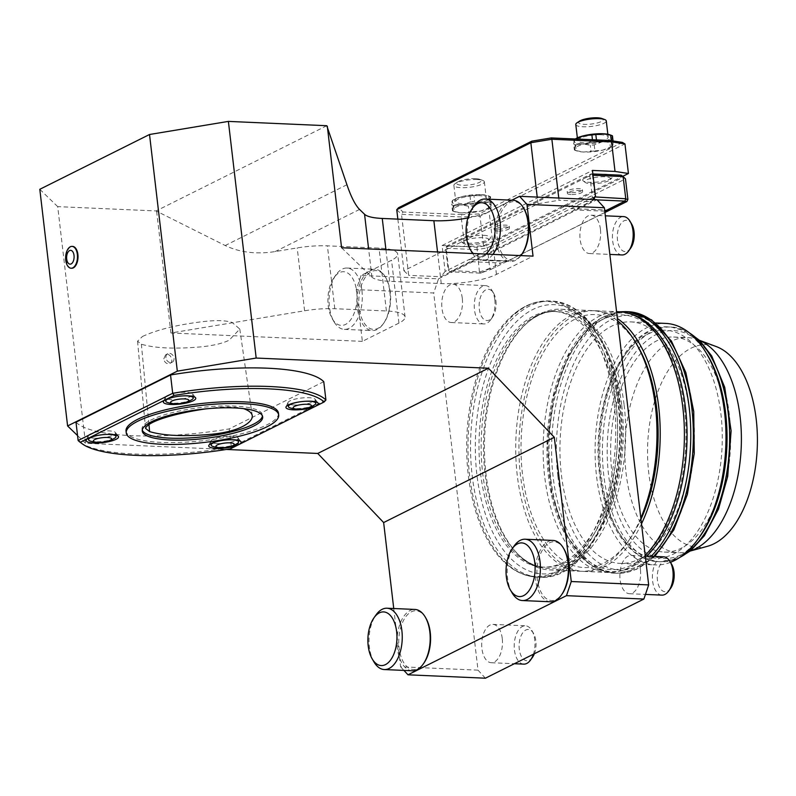 <?xml version="1.0" encoding="UTF-8"?>
<svg xmlns="http://www.w3.org/2000/svg" width="796" height="796" viewBox="0 0 796 796"><rect width="100%" height="100%" fill="white"/><g stroke="black" fill="none" stroke-linecap="round" stroke-linejoin="round"><path stroke-width="0.6" stroke-dasharray="3.98 2.98" d="M165.946 357.802A4.796 3.871 -116.5 0 1 167.837 353.693A4.796 3.871 -116.5 0 1 173.438 356.25A4.796 3.871 -116.5 0 1 172.115 362.27A4.796 3.871 -116.5 0 1 165.946 357.802M163.777 358.887L165.658 354.777C169.986 352.29 174.613 361.364 169.827 363.414L168.205 363.762C165.747 363.364 164.274 361.742 163.777 358.887M142.484 336.459C157.877 329.385 178.971 324.33 205.766 321.295C217.666 320.141 226.462 320.529 232.143 322.47L239.795 329.066L229.178 340.21C222.701 343.355 213.537 345.554 201.696 346.797C175.18 349.165 155.071 348.3 141.38 344.22L137.559 341.205L142.484 336.459M206.214 408.826C222.203 406.408 234.681 406.348 243.636 408.647M621.965 254.949A19.184 10.368 92.5 0 1 612.452 235.327A19.184 10.368 92.5 0 1 623.636 216.611M600.443 229.288A19.184 10.368 -87.5 0 0 591.13 215.189A19.184 10.368 -87.5 0 0 579.936 233.905A19.184 10.368 -87.5 0 0 589.448 253.526A19.184 10.368 -87.5 0 0 600.443 229.288M630.671 248.143A15.651 8.457 92.5 0 1 619.149 246.372A15.651 8.457 92.5 0 1 620.094 224.91A15.651 8.457 92.5 0 1 631.716 224.154M494.804 299.714A19.184 10.368 92.5 0 1 490.644 319.773A19.184 10.368 92.5 0 1 483.799 323.952A19.184 10.368 92.5 0 1 474.287 304.331A19.184 10.368 92.5 0 1 485.48 285.615A19.184 10.368 92.5 0 1 491.928 290.381A19.184 10.368 92.5 0 1 494.804 299.714M462.287 298.281A19.184 10.368 -87.5 0 0 452.964 284.192A19.184 10.368 -87.5 0 0 441.77 302.908A19.184 10.368 -87.5 0 0 451.282 322.529A19.184 10.368 -87.5 0 0 462.287 298.281M495.898 300.769A15.651 8.457 92.5 0 1 492.505 317.146A15.651 8.457 92.5 0 1 480.993 315.375A15.651 8.457 92.5 0 1 481.928 293.913A15.651 8.457 92.5 0 1 493.56 293.157A15.651 8.457 92.5 0 1 495.898 300.769M661.924 595.129A19.184 10.368 92.5 0 1 652.412 575.518A19.184 10.368 92.5 0 1 663.605 556.802M640.412 569.468A19.184 10.368 -87.5 0 0 631.089 555.379A19.184 10.368 -87.5 0 0 619.895 574.095A19.184 10.368 -87.5 0 0 629.407 593.707A19.184 10.368 -87.5 0 0 640.412 569.468M670.63 588.324A15.651 8.457 92.5 0 1 659.118 586.553A15.651 8.457 92.5 0 1 660.053 565.1A15.651 8.457 92.5 0 1 671.685 564.344M523.768 664.133A19.184 10.368 92.5 0 1 514.246 644.511A19.184 10.368 92.5 0 1 525.44 625.805A19.184 10.368 92.5 0 1 531.897 630.561A19.184 10.368 92.5 0 1 534.763 639.894A19.184 10.368 92.5 0 1 533.4 654.232M502.246 638.472A19.184 10.368 -87.5 0 0 492.923 624.382A19.184 10.368 -87.5 0 0 481.729 643.088A19.184 10.368 -87.5 0 0 491.251 662.71A19.184 10.368 -87.5 0 0 502.246 638.472M532.474 657.327A15.651 8.457 92.5 0 1 520.952 655.556A15.651 8.457 92.5 0 1 521.897 634.104A15.651 8.457 92.5 0 1 533.519 633.347A15.651 8.457 92.5 0 1 535.857 640.959A15.651 8.457 92.5 0 1 534.355 653.755M480.525 473.103A127.967 69.133 -87.5 0 0 542.683 567.1A127.967 69.133 -87.5 0 0 617.348 442.287A127.967 69.133 -87.5 0 0 553.877 311.425A127.967 69.133 -87.5 0 0 480.525 473.103M624.134 405.055A130.454 70.476 92.5 0 1 549.349 569.886A130.454 70.476 92.5 0 1 518.315 554.593A130.454 70.476 92.5 0 1 484.645 436.477A130.454 70.476 92.5 0 1 528.504 321.753A130.454 70.476 92.5 0 1 560.762 309.226A130.454 70.476 92.5 0 1 624.134 405.055M637.695 346.001A126.624 68.406 -87.5 0 0 556.593 333.793A126.624 68.406 -87.5 0 0 522.524 474.555A126.624 68.406 -87.5 0 0 629.198 539.977A126.624 68.406 -87.5 0 0 640.959 519.271M640.82 518.047A130.454 70.476 92.5 0 1 627.178 542.832A130.454 70.476 92.5 0 1 580.642 571.259A130.454 70.476 92.5 0 1 515.937 437.85A130.454 70.476 92.5 0 1 592.055 310.599A130.454 70.476 92.5 0 1 617.666 320.957M614.064 402.557A137.628 74.346 -87.5 0 0 514.763 313.355A137.628 74.346 -87.5 0 0 466.904 435.701A137.628 74.346 -87.5 0 0 503.888 561.757A137.628 74.346 -87.5 0 0 585.01 545.389A137.628 74.346 -87.5 0 0 614.064 402.557M520.883 255.596A30.696 16.587 92.5 0 1 510.445 261.585A30.696 16.587 92.5 0 1 495.221 230.193A30.696 16.587 92.5 0 1 513.131 200.254M524.047 208.89A29.412 15.89 -87.5 0 0 502.196 210.313A29.412 15.89 -87.5 0 0 500.435 250.621A29.412 15.89 -87.5 0 0 522.077 253.944M485.779 254.063A26.855 14.507 92.5 0 1 473.322 253.516M492.933 254.372A30.696 16.587 92.5 0 1 482.495 260.362A30.696 16.587 92.5 0 1 472.625 253.486M472.167 252.75A30.696 16.587 92.5 0 1 474.227 205.726M475.501 178.682A12.408 2.995 173.3 0 0 457.67 181.986A12.408 2.995 173.3 0 0 469.282 184.941A12.408 2.995 173.3 0 0 479.898 179.369A12.408 2.995 173.3 0 0 475.501 178.682M579.578 121.101A12.408 2.995 173.3 0 0 591.189 124.057A12.408 2.995 173.3 0 0 601.806 118.485M477.252 179.538A15.343 3.711 173.3 0 0 455.193 183.627A15.343 3.711 173.3 0 0 453.879 185.388A15.343 3.711 173.3 0 0 469.56 187.289A15.343 3.711 173.3 0 0 484.366 181.806A15.343 3.711 173.3 0 0 482.684 180.394A15.343 3.711 173.3 0 0 477.252 179.538M575.787 124.504A15.343 3.711 173.3 0 0 591.468 126.405A15.343 3.711 173.3 0 0 606.273 120.932M479.142 195.657A15.343 3.711 173.3 0 0 463.461 197.299A15.343 3.711 173.3 0 0 455.78 201.507A15.343 3.711 173.3 0 0 471.451 203.398A15.343 3.711 173.3 0 0 486.256 197.925A15.343 3.711 173.3 0 0 479.142 195.657M601.05 134.773A15.343 3.711 173.3 0 0 585.368 136.424A15.343 3.711 173.3 0 0 577.677 140.623A15.343 3.711 173.3 0 0 593.358 142.514A15.343 3.711 173.3 0 0 608.164 137.041A15.343 3.711 173.3 0 0 601.05 134.773M481.172 194.642A19.184 4.637 -6.7 0 1 487.968 195.707A19.184 4.637 -6.7 0 1 490.067 197.786A19.184 4.637 -6.7 0 1 479.908 202.861A19.184 4.637 -6.7 0 1 460.864 204.791A19.184 4.637 -6.7 0 1 451.969 201.637A19.184 4.637 -6.7 0 1 453.601 199.746A19.184 4.637 -6.7 0 1 462.128 196.562A19.184 4.637 -6.7 0 1 481.172 194.642L488.694 196.025A21.104 5.104 -6.7 0 1 489.789 196.373A21.104 5.104 -6.7 0 1 490.525 196.682L489.858 201.03A21.104 5.104 -6.7 0 1 487.759 202.075L479.908 202.861L472.307 205.776A21.104 5.104 -6.7 0 1 468.376 206.174L460.864 204.791L453.591 205.527A21.104 5.104 -6.7 0 1 451.76 204.88L452.436 200.532A21.104 5.104 -6.7 0 1 454.526 199.488L462.128 196.562L469.978 195.776A21.104 5.104 -6.7 0 1 473.909 195.378L481.172 194.642M609.875 134.822A19.184 4.637 -6.7 0 1 611.975 136.902A19.184 4.637 -6.7 0 1 601.816 141.977A19.184 4.637 -6.7 0 1 582.762 143.907A19.184 4.637 -6.7 0 1 573.876 140.753A19.184 4.637 -6.7 0 1 575.508 138.862M604.771 211.169L573.926 209.925L594.264 199.766L597.149 199.895M609.258 210.214L571.14 208.542L573.926 209.925M571.14 208.542L592.433 197.846L593.448 198.92M609.378 210.184L571.1 208.502L469.511 259.237L507.788 260.919L500.992 262.998L470.346 261.655L469.55 259.277L507.669 260.949M470.346 261.655L450.009 271.814L480.466 273.147L491.092 269.346L489.739 268.371L487.331 247.884L485.918 245.755L476.943 247.248L446.964 245.934L445.571 247.705L448.178 269.894L469.55 259.277M480.814 273.078L500.992 262.998M453.601 199.746L452.357 200.562L453.133 206.532A21.104 5.104 -6.7 0 1 455.232 205.487L454.526 199.488M612.432 135.798L611.766 140.146A21.104 5.104 -6.7 0 1 609.666 141.191L601.816 141.977L594.214 144.902A21.104 5.104 -6.7 0 1 590.284 145.29L582.762 143.907L575.498 144.643A21.104 5.104 -6.7 0 1 573.667 143.996L574.334 139.648A21.104 5.104 -6.7 0 1 575.578 138.992M575.329 138.982L574.264 139.678L575.04 145.648A21.104 5.104 -6.7 0 1 577.14 144.603L576.483 139.031M489.739 268.371L479.769 271.983L448.775 270.471L450.009 271.814L448.178 269.894L448.775 270.471L446.168 248.282L476.814 249.626L487.331 247.884L625.487 178.881L623.238 177.17L485.918 245.755M479.769 271.983L480.466 273.147M491.092 269.346L604.93 212.502M604.92 212.413L507.788 260.919M594.562 197.498L592.433 197.846L589.826 175.667L445.571 247.705L446.168 248.282L446.964 245.934L591.219 173.886L589.826 175.667L592.453 175.229L595.01 196.93M489.858 201.03L490.555 207.03A21.104 5.104 -6.7 0 1 488.465 208.074L487.759 202.075M472.307 205.776L473.013 211.776A21.104 5.104 -6.7 0 1 469.083 212.174L468.376 206.174M473.013 211.776L480.864 211L488.465 208.074M453.591 205.527L454.297 211.527A21.104 5.104 -6.7 0 1 453.203 211.189A21.104 5.104 -6.7 0 1 452.466 210.88L451.76 204.88M454.297 211.527L461.819 212.92L469.083 212.174M453.133 206.532L452.466 210.88M469.978 195.776L470.685 201.776A21.104 5.104 -6.7 0 1 474.615 201.378L473.909 195.378M470.685 201.776L463.083 204.701L455.232 205.487M488.694 196.025L489.401 202.035L482.137 202.771L474.615 201.378M489.401 202.035A21.104 5.104 -6.7 0 1 491.231 202.681L490.525 196.682M489.391 207.816A19.184 4.637 -6.7 0 1 480.864 211A19.184 4.637 -6.7 0 1 461.819 212.92A19.184 4.637 -6.7 0 1 455.023 211.855A19.184 4.637 -6.7 0 1 452.924 209.776A19.184 4.637 -6.7 0 1 463.083 204.701A19.184 4.637 -6.7 0 1 482.137 202.771A19.184 4.637 -6.7 0 1 491.023 205.925A19.184 4.637 -6.7 0 1 489.391 207.816L491.023 205.925L491.231 202.681M611.766 140.146L612.462 146.146A21.104 5.104 -6.7 0 1 610.373 147.19L609.666 141.191M594.214 144.902L594.92 150.902A21.104 5.104 -6.7 0 1 590.99 151.29L590.284 145.29M594.92 150.902L602.771 150.116L610.373 147.19M575.498 144.643L576.205 150.643A21.104 5.104 -6.7 0 1 575.11 150.305A21.104 5.104 -6.7 0 1 574.374 149.996L573.667 143.996M576.205 150.643L583.717 152.036L590.99 151.29M575.04 145.648L574.374 149.996M592.453 139.728L592.592 140.902A21.104 5.104 -6.7 0 1 596.522 140.504L596.453 139.907M592.592 140.902L584.99 143.817L577.14 144.603M611.248 140.673L604.035 141.887L596.522 140.504M611.308 141.151A21.104 5.104 -6.7 0 1 613.139 141.797L613.039 140.952M611.298 146.932A19.184 4.637 -6.7 0 1 602.771 150.116A19.184 4.637 -6.7 0 1 583.717 152.036A19.184 4.637 -6.7 0 1 576.931 150.971A19.184 4.637 -6.7 0 1 574.831 148.892A19.184 4.637 -6.7 0 1 584.99 143.817A19.184 4.637 -6.7 0 1 604.035 141.887A19.184 4.637 -6.7 0 1 612.93 145.041A19.184 4.637 -6.7 0 1 611.298 146.932L612.93 145.041L613.139 141.797M397.851 219.129L403.91 270.72L538.006 203.746L537.22 197.09M593 175.249L591.219 173.886L592.851 173.956M479.421 271.814L476.943 247.248M396.746 209.706L401.522 214.333L461.192 216.94L480.048 216.283L624.95 143.917M403.91 270.72L408.686 275.336L401.522 214.333L402.985 212.005L398.557 207.716M622.343 142.385L478.993 213.975L480.048 216.283L483.52 245.864L464.665 246.521L442.088 245.536L445.133 271.416L448.178 269.894M592.433 197.846L595.478 196.323M592.97 199.527L591.289 201.667L440.944 276.749L408.686 275.336M445.133 271.416L440.944 276.749M558.772 198.035L559.041 200.254L591.289 201.667M538.006 203.746L559.041 200.254M478.993 213.975L461.78 214.572L461.192 216.94L464.665 246.521M461.78 214.572L402.985 212.005M621.198 175.2L623.238 177.17M442.088 245.536L592.443 170.444M483.52 245.864L622.761 176.324M483.59 235.317A14.965 3.622 -6.7 0 1 490.167 238.482A14.965 3.622 -6.7 0 1 467.74 243.238A14.965 3.622 -6.7 0 1 461.381 241.865A14.965 3.622 -6.7 0 1 466.735 237.357A14.965 3.622 -6.7 0 1 483.59 235.317M482.794 237.676A13.044 3.154 173.3 0 0 468.098 239.447A13.044 3.154 173.3 0 0 463.431 243.377A13.044 3.154 173.3 0 0 476.247 244.263A13.044 3.154 173.3 0 0 488.525 240.432A13.044 3.154 173.3 0 0 482.794 237.676M607.676 174.603A14.965 3.622 -6.7 0 1 612.074 177.598A14.965 3.622 -6.7 0 1 589.647 182.354A14.965 3.622 -6.7 0 1 583.289 180.981A14.965 3.622 -6.7 0 1 587.577 176.802A14.965 3.622 -6.7 0 1 603.05 174.404M604.701 176.792A13.044 3.154 173.3 0 0 590.005 178.563A13.044 3.154 173.3 0 0 585.329 182.503A13.044 3.154 173.3 0 0 598.154 183.379A13.044 3.154 173.3 0 0 610.433 179.548A13.044 3.154 173.3 0 0 604.701 176.792M497.6 229.198A7.671 1.861 -6.7 0 1 494.037 228.064A7.671 1.861 -6.7 0 1 501.44 225.328A7.671 1.861 -6.7 0 1 509.281 226.273A7.671 1.861 -6.7 0 1 505.44 228.372A7.671 1.861 -6.7 0 1 497.6 229.198M497.818 231.049A7.671 1.861 -6.7 0 1 494.256 229.915A7.671 1.861 -6.7 0 1 501.659 227.178A7.671 1.861 -6.7 0 1 509.5 228.124A7.671 1.861 -6.7 0 1 505.659 230.223A7.671 1.861 -6.7 0 1 497.818 231.049M570.742 192.672A7.671 1.861 -6.7 0 1 567.18 191.537A7.671 1.861 -6.7 0 1 574.583 188.801A7.671 1.861 -6.7 0 1 582.423 189.746A7.671 1.861 -6.7 0 1 578.583 191.846A7.671 1.861 -6.7 0 1 570.742 192.672M570.961 194.523A7.671 1.861 -6.7 0 1 567.399 193.388A7.671 1.861 -6.7 0 1 574.802 190.652A7.671 1.861 -6.7 0 1 582.642 191.597A7.671 1.861 -6.7 0 1 578.801 193.697A7.671 1.861 -6.7 0 1 570.961 194.523M323.763 381.682L229.208 428.905A127.579 30.855 -6.7 0 1 75.988 422.198M229.208 428.905L231.357 447.233A127.579 30.855 -6.7 0 1 80.217 442.317M325.922 400.01L231.357 447.233L230.382 448.805M278.461 413.164A76.734 18.557 -6.7 0 1 204.413 440.546A76.734 18.557 -6.7 0 1 126.027 431.064M167.459 395.483A13.811 3.343 -6.7 0 1 186.383 392.338A13.811 3.343 -6.7 0 1 192.592 393.92A13.811 3.343 -6.7 0 1 192.791 394.378A13.811 3.343 -6.7 0 1 179.458 399.303A13.811 3.343 -6.7 0 1 165.349 397.602A13.811 3.343 -6.7 0 1 165.439 397.105A13.811 3.343 -6.7 0 1 167.459 395.483M94.545 438.198A13.811 3.343 -6.7 0 1 88.147 436.158A13.811 3.343 -6.7 0 1 88.237 435.661A13.811 3.343 -6.7 0 1 101.47 431.233A13.811 3.343 -6.7 0 1 115.38 432.477A13.811 3.343 -6.7 0 1 115.579 432.934A13.811 3.343 -6.7 0 1 108.664 436.715A13.811 3.343 -6.7 0 1 94.545 438.198M217.129 443.561A13.811 3.343 -6.7 0 1 210.721 441.521A13.811 3.343 -6.7 0 1 210.811 441.034A13.811 3.343 -6.7 0 1 224.054 436.596A13.811 3.343 -6.7 0 1 237.964 437.84A13.811 3.343 -6.7 0 1 238.163 438.298A13.811 3.343 -6.7 0 1 231.248 442.079A13.811 3.343 -6.7 0 1 217.129 443.561M294.331 405.005A13.811 3.343 -6.7 0 1 287.933 402.965A13.811 3.343 -6.7 0 1 288.023 402.468A13.811 3.343 -6.7 0 1 301.256 398.04A13.811 3.343 -6.7 0 1 315.166 399.284A13.811 3.343 -6.7 0 1 315.365 399.741A13.811 3.343 -6.7 0 1 308.45 403.522A13.811 3.343 -6.7 0 1 294.331 405.005M191.607 399.791A13.811 3.343 -6.7 0 1 179.876 402.866A13.811 3.343 -6.7 0 1 167.757 402.587M177.349 396.468A13.811 3.343 -6.7 0 1 180.851 396.05M114.395 438.347A13.811 3.343 -6.7 0 1 94.963 441.76A13.811 3.343 -6.7 0 1 90.555 441.153M100.147 435.024A13.811 3.343 -6.7 0 1 103.649 434.606M236.979 443.71A13.811 3.343 -6.7 0 1 217.547 447.123A13.811 3.343 -6.7 0 1 213.129 446.516M222.721 440.387A13.811 3.343 -6.7 0 1 226.223 439.979M314.181 405.154A13.811 3.343 -6.7 0 1 294.759 408.567A13.811 3.343 -6.7 0 1 290.341 407.96M299.933 401.831A13.811 3.343 -6.7 0 1 303.435 401.413M550.404 601.776A30.696 16.587 92.5 0 1 535.181 570.384A30.696 16.587 92.5 0 1 553.091 540.444M564.006 549.071A29.412 15.89 -87.5 0 0 542.166 550.494A29.412 15.89 -87.5 0 0 540.394 590.801A29.412 15.89 -87.5 0 0 562.036 594.124M512.136 592.93A30.696 16.587 92.5 0 1 514.196 545.907M412.248 670.779A30.696 16.587 92.5 0 1 397.025 639.387A30.696 16.587 92.5 0 1 414.935 609.438M425.85 618.074A29.412 15.89 -87.5 0 0 404 619.497A29.412 15.89 -87.5 0 0 402.239 659.804A29.412 15.89 -87.5 0 0 423.87 663.128M373.971 661.934A30.696 16.587 92.5 0 1 376.03 614.91M389.881 291.804A30.696 16.587 92.5 0 1 383.234 323.902A30.696 16.587 92.5 0 1 372.289 330.589A30.696 16.587 92.5 0 1 357.056 299.197A30.696 16.587 92.5 0 1 374.966 269.257A30.696 16.587 92.5 0 1 385.294 276.879A30.696 16.587 92.5 0 1 389.881 291.804M359.135 307.744A29.412 15.89 92.5 0 1 367.046 275.058A29.412 15.89 92.5 0 1 385.881 277.894A29.412 15.89 92.5 0 1 390.279 292.192A29.412 15.89 92.5 0 1 383.911 322.947A29.412 15.89 92.5 0 1 359.135 307.744M356.668 291.455A26.855 14.507 92.5 0 1 349.444 321.315A26.855 14.507 92.5 0 1 332.24 318.728A26.855 14.507 92.5 0 1 334.041 277.575A26.855 14.507 92.5 0 1 356.668 291.455M361.931 290.58A30.696 16.587 92.5 0 1 344.33 329.365A30.696 16.587 92.5 0 1 334.012 321.743A30.696 16.587 92.5 0 1 336.071 274.72A30.696 16.587 92.5 0 1 347.016 268.033A30.696 16.587 92.5 0 1 361.931 290.58M362.359 341.365L170.921 332.987L304.589 310.778A40.288 9.741 -6.7 0 1 334.788 308.709L386.398 310.967A40.288 9.741 -6.7 0 1 405.074 316.917A40.288 9.741 -6.7 0 1 398.935 323.106L362.359 341.365L356.28 289.605L433.701 292.988L438.496 278.849L361.076 275.466L391.552 260.242A40.288 9.741 173.3 0 0 397.692 254.063A40.288 9.741 173.3 0 0 379.015 248.103L327.405 245.845A40.288 9.741 173.3 0 0 297.207 247.914L275.167 251.576C256.402 254.481 239.735 252.461 225.188 245.526L156.096 210.94L57.71 206.632L85.51 443.282L226.382 449.451M485.401 678.202L478.008 670.152L433.701 292.988M478.008 670.152L400.587 666.759L393.741 608.512M170.921 332.987L156.643 211.517M361.076 275.466L356.28 289.605M438.496 278.849L596.97 199.706M400.587 666.759L403.94 670.411M71.351 268.232A10.935 5.91 92.5 0 1 66.307 260.222A10.935 5.91 92.5 0 1 72.307 246.402M77.56 435.591L85.51 443.282M57.71 206.632L39.8 189.299M326.768 125.708L156.096 210.94M467.879 217.955A40.288 9.741 173.3 0 0 489.072 211.537L511.778 200.194M341.584 247.755L371.941 277.137A40.288 9.741 173.3 0 0 389.642 281.306L441.253 283.565A40.288 9.741 173.3 0 0 496.455 274.401L533.031 256.133M646.73 556.066A129.43 69.919 92.5 0 1 623.437 570.175A129.43 69.919 92.5 0 1 547.141 439.213A129.43 69.919 92.5 0 1 634.581 315.415M645.208 555.369A130.454 70.476 92.5 0 1 620.263 571.05A130.454 70.476 92.5 0 1 608.064 572.463A130.454 70.476 92.5 0 1 543.36 439.044A130.454 70.476 92.5 0 1 619.467 311.793L592.025 324.39L569.15 353.882L553.628 395.91L547.479 444.566L551.548 492.903L565.309 534.046L587.05 562.235L600.154 570.085L614.174 573.19A130.922 70.725 92.5 0 1 550.573 477.023A130.922 70.725 92.5 0 1 625.616 311.604M684.49 408.557A127.459 68.864 -87.5 0 0 570.752 352.747A127.459 68.864 -87.5 0 0 595.746 565.508A127.459 68.864 -87.5 0 0 684.49 408.557M641.496 523.838A130.454 70.476 92.5 0 1 583.866 571.399A130.454 70.476 92.5 0 1 519.161 437.989A130.454 70.476 92.5 0 1 595.279 310.738A130.454 70.476 92.5 0 1 617.378 318.49M689.376 410.676A120.863 65.292 -87.5 0 0 630.661 321.892A120.863 65.292 -87.5 0 0 560.145 439.78A120.863 65.292 -87.5 0 0 620.094 563.389A120.863 65.292 -87.5 0 0 689.376 410.676M600.154 474.336A114.037 61.61 -87.5 0 0 701.913 524.265A114.037 61.61 -87.5 0 0 679.555 333.922A114.037 61.61 -87.5 0 0 600.154 474.336M670.491 562.314A120.863 65.292 92.5 0 1 655.257 564.921A120.863 65.292 92.5 0 1 595.308 441.322A120.863 65.292 92.5 0 1 665.824 323.425M725.922 416.079A107.629 58.148 -87.5 0 0 673.635 337.016A107.629 58.148 -87.5 0 0 610.84 441.999A107.629 58.148 -87.5 0 0 664.222 552.066A107.629 58.148 -87.5 0 0 725.922 416.079M707.525 546.275A101.46 54.815 92.5 0 1 647.715 443.611A101.46 54.815 92.5 0 1 716.271 346.578M690.371 550.941A107.629 58.148 92.5 0 1 688.48 551.519A107.629 58.148 92.5 0 1 678.411 552.693A107.629 58.148 92.5 0 1 625.029 442.626A107.629 58.148 92.5 0 1 687.824 337.643A107.629 58.148 92.5 0 1 697.754 339.683A107.629 58.148 92.5 0 1 699.585 340.419M142.265 430.099A60.625 14.656 -6.7 0 1 142.036 429.183A60.625 14.656 -6.7 0 1 172.394 412.597A60.625 14.656 -6.7 0 1 234.352 406.079A60.625 14.656 -6.7 0 1 262.451 415.044A60.625 14.656 -6.7 0 1 262.441 415.98M148.932 424.268L141.38 344.22M618.193 405.512A127.967 69.133 92.5 0 1 544.842 567.2A127.967 69.133 92.5 0 1 482.675 473.202A127.967 69.133 92.5 0 1 556.036 311.515A127.967 69.133 92.5 0 1 618.193 405.512M621.746 405.353A129.071 69.73 92.5 0 1 593.846 540.235A129.071 69.73 92.5 0 1 517.042 553.3A129.071 69.73 92.5 0 1 483.729 436.437A129.071 69.73 92.5 0 1 527.121 322.927A129.071 69.73 92.5 0 1 621.746 405.353M619.636 403.622A134.753 72.804 92.5 0 1 525.818 569.548A134.753 72.804 92.5 0 1 499.39 344.618A134.753 72.804 92.5 0 1 619.636 403.622M618.562 402.587A138.206 74.665 -87.5 0 0 551.429 301.057A138.206 74.665 -87.5 0 0 470.784 435.87A138.206 74.665 -87.5 0 0 539.34 577.209A138.206 74.665 -87.5 0 0 618.562 402.587M615.985 402.478A138.206 74.665 92.5 0 1 536.753 577.1A138.206 74.665 92.5 0 1 468.207 435.76A138.206 74.665 92.5 0 1 548.842 300.948A138.206 74.665 92.5 0 1 615.985 402.478M398.935 323.106L391.552 260.242M346.927 184.732L225.188 245.526M304.589 310.778L297.207 247.914M359.553 209.438L275.167 251.576M386.398 310.967L379.015 248.103M496.455 274.401L489.072 211.537M371.941 277.137L368.628 248.939M334.788 308.709L327.405 245.845M389.642 281.306L385.931 249.695M441.253 283.565L437.541 251.954M628.203 311.714A130.922 70.725 -87.5 0 0 553.15 477.132A130.922 70.725 -87.5 0 0 616.751 573.299A130.922 70.725 -87.5 0 0 653.805 556.374M651.227 556.255A130.922 70.725 92.5 0 1 614.174 573.19L616.751 573.299L636.452 569.379L654.819 556.414M557.887 476.346A127.459 68.864 92.5 0 1 646.631 319.405A127.459 68.864 92.5 0 1 671.625 532.166A127.459 68.864 92.5 0 1 557.887 476.346M608.542 474.705A114.037 61.61 92.5 0 1 687.943 334.29A114.037 61.61 92.5 0 1 710.301 524.634A114.037 61.61 92.5 0 1 608.542 474.705M689.565 333.036A117.49 63.471 -87.5 0 0 671.157 327.037A117.49 63.471 -87.5 0 0 603.816 475.491A117.49 63.471 -87.5 0 0 660.889 561.797A117.49 63.471 -87.5 0 0 679.744 557.429M698.311 538.663A117.49 63.471 92.5 0 1 658.302 561.678A117.49 63.471 92.5 0 1 601.229 475.371A117.49 63.471 92.5 0 1 668.58 326.927A117.49 63.471 92.5 0 1 706.42 353.344M167.837 353.693L165.658 354.777M172.115 362.27L169.827 363.414M239.795 329.066L252.252 415.681M137.559 341.205L145.509 428.357M589.448 253.526L609.855 254.421M591.13 215.189L605.318 215.816M451.282 322.529L483.799 323.952M452.964 284.192L485.48 285.615M493.56 293.157L491.928 290.381M492.505 317.146L490.644 319.773M629.407 593.707L645.457 594.413M631.089 555.379L645.277 555.996M491.251 662.71L514.385 663.725M492.923 624.382L525.44 625.805M533.519 633.347L531.897 630.561M542.683 567.1L544.842 567.2C535.25 566.842 525.977 562.205 517.042 553.3L518.315 554.593M553.877 311.425L556.036 311.515C546.444 311.037 536.812 314.838 527.121 322.927L528.504 321.753M629.198 539.977L627.178 542.832M549.349 569.886L580.642 571.259M560.762 309.226L592.055 310.599M514.763 313.355C525.579 304.669 536.942 300.54 548.842 300.948L551.429 301.057C585.498 301.943 613.895 345.962 620.164 403.094C631.646 487.381 589.826 581.966 539.34 577.209L536.753 577.1C524.862 576.463 513.908 571.349 503.888 561.757M482.495 260.362L510.445 261.585M457.67 181.986L455.193 183.627M479.898 179.369L482.684 180.394M453.879 185.388L455.78 201.507M484.366 181.806L486.256 197.925M577.359 137.857L577.677 140.623M607.846 134.275L608.164 137.041M487.968 195.707L489.789 196.373M455.023 211.855L453.203 211.189M576.931 150.971L575.11 150.305M488.525 240.432L490.167 238.482M463.431 243.377L461.381 241.865M610.433 179.548L612.074 177.598M585.329 182.503L583.289 180.981M509.5 228.124L509.281 226.273M494.256 229.915L494.037 228.064M582.642 191.597L582.423 189.746M567.399 193.388L567.18 191.537M165.439 397.105L163.469 401.473M192.592 393.92L195.518 397.702M88.237 435.661L86.257 440.029M115.38 432.477L118.315 436.268M210.811 441.034L208.841 445.392M237.964 437.84L240.889 441.631M288.023 402.468L286.043 406.836M315.166 399.284L318.101 403.075M193.03 396.458L192.791 394.378M165.598 399.682L165.349 397.602M115.828 435.014L115.579 432.934M88.386 438.238L88.147 436.158M238.402 440.387L238.163 438.298M210.97 443.611L210.721 441.521M315.614 401.821L315.365 399.741M288.172 405.045L287.933 402.965M385.881 277.894L385.294 276.879M383.911 322.947L383.234 323.902M332.24 318.728L334.012 321.743M334.041 277.575L336.071 274.72M344.33 329.365L372.289 330.589M347.016 268.033L374.966 269.257M405.074 316.917L397.692 254.063M623.437 570.175L620.263 571.05M583.866 571.399L608.064 572.463M595.279 310.738L616.572 311.674M620.094 563.389L655.257 564.921M630.661 321.892L655.715 322.987M687.933 331.773L671.157 327.037L668.58 326.927C625.288 322.977 589.926 403.343 599.627 474.864C604.97 523.37 629.069 560.872 658.302 561.678L660.889 561.797L678.013 558.543M699.485 340.33L697.754 339.683M690.261 551.031L688.48 551.519M664.222 552.066L678.411 552.693M673.635 337.016L687.824 337.643M142.036 429.183L142.255 431.034M262.451 415.044L262.67 416.885"/><path stroke-width="1.19" d="M243.636 408.647C248.979 410.577 251.854 412.925 252.252 415.681C253.208 421.402 241.745 431.223 211.776 434.258C184.423 436.705 163.707 435.82 149.618 431.601L145.509 428.357C148.235 420.646 179.04 412.656 206.214 408.826M605.318 215.816L623.636 216.611A19.184 10.368 92.5 0 1 630.094 221.378A19.184 10.368 92.5 0 1 632.959 230.711A19.184 10.368 92.5 0 1 628.81 250.77A19.184 10.368 92.5 0 1 621.965 254.949L609.855 254.421M630.094 221.378L631.716 224.154A15.651 8.457 92.5 0 1 634.064 231.775A15.651 8.457 92.5 0 1 630.671 248.143L628.81 250.77M645.277 555.996L663.605 556.802A19.184 10.368 92.5 0 1 670.053 561.568A19.184 10.368 92.5 0 1 672.918 570.891A19.184 10.368 92.5 0 1 668.769 590.95A19.184 10.368 92.5 0 1 661.924 595.129L645.457 594.413M670.053 561.568L671.685 564.344A15.651 8.457 92.5 0 1 674.023 571.956A15.651 8.457 92.5 0 1 670.63 588.324L668.769 590.95M533.4 654.232A19.184 10.368 92.5 0 1 530.604 659.954A19.184 10.368 92.5 0 1 523.768 664.133L514.385 663.725M534.355 653.755A15.651 8.457 92.5 0 1 532.474 657.327L530.604 659.954M640.959 519.271A126.624 68.406 -87.5 0 0 656.62 407.582A126.624 68.406 -87.5 0 0 637.695 346.001L635.924 342.976A130.454 70.476 92.5 0 1 655.426 406.428A130.454 70.476 92.5 0 1 640.82 518.047M617.666 320.957A130.454 70.476 92.5 0 1 635.924 342.976M473.322 253.516A26.855 14.507 92.5 0 1 470.406 249.725A26.855 14.507 92.5 0 1 472.207 208.582L474.227 205.726A30.696 16.587 92.5 0 1 485.182 199.03L513.131 200.254A30.696 16.587 92.5 0 1 523.45 207.875A30.696 16.587 92.5 0 1 528.047 222.8A30.696 16.587 92.5 0 1 521.39 254.899A30.696 16.587 92.5 0 1 520.883 255.596M521.39 254.899L522.077 253.944A29.412 15.89 -87.5 0 0 528.445 223.188A29.412 15.89 -87.5 0 0 524.047 208.89L523.45 207.875M472.207 208.582A26.855 14.507 92.5 0 1 494.833 222.452A26.855 14.507 92.5 0 1 485.779 254.063M485.182 199.03A30.696 16.587 92.5 0 1 500.087 221.587A30.696 16.587 92.5 0 1 492.933 254.372M472.625 253.486A30.696 16.587 92.5 0 1 472.167 252.75L470.406 249.725M607.846 134.275L606.273 120.932A15.343 3.711 173.3 0 0 604.592 119.509L601.806 118.485A12.408 2.995 173.3 0 0 597.408 117.798A12.408 2.995 173.3 0 0 579.578 121.101L577.09 122.743A15.343 3.711 173.3 0 0 575.787 124.504L577.359 137.857M604.592 119.509A15.343 3.711 173.3 0 0 599.159 118.664A15.343 3.711 173.3 0 0 577.09 122.743M575.329 138.982L575.508 138.862A19.184 4.637 -6.7 0 1 584.035 135.678A19.184 4.637 -6.7 0 1 603.079 133.758A19.184 4.637 -6.7 0 1 609.875 134.822L611.696 135.489A21.104 5.104 -6.7 0 1 612.432 135.798L613.039 140.952M624.751 201.189L625.805 199.05L627.895 199.368L626.91 201.517L624.751 201.189L604.771 211.169M624.721 201.099L597.149 199.895M604.92 212.413L609.378 210.184L604.781 211.219M575.578 138.992A21.104 5.104 -6.7 0 1 576.433 138.603L584.035 135.678L591.886 134.902A21.104 5.104 -6.7 0 1 595.816 134.504L603.079 133.758L610.602 135.151A21.104 5.104 -6.7 0 1 611.696 135.489M625.805 199.05L623.099 176.573L593 175.249M595.01 196.93L625.706 198.751M594.562 197.498L594.323 199.587M604.93 212.502L626.91 201.517M593.448 198.92L594.085 199.577M591.886 134.902L592.453 139.728M596.453 139.907L595.816 134.504M610.602 135.151L611.248 140.673M537.22 197.09L530.842 142.733L396.746 209.706L397.851 219.129M627.895 199.368L625.487 178.881L623.099 176.573L621.198 175.2L592.851 173.956M622.761 176.324L628.432 173.498L615.019 171.429L592.443 170.444L595.478 196.323L592.97 199.527M615.019 171.429L611.547 141.847L610.104 140.504L622.343 142.385L624.95 143.917L611.547 141.847L551.867 139.24L558.772 198.035M551.3 137.927L551.867 139.24L530.842 142.733L531.818 141.161L551.3 137.927L610.104 140.504M396.746 209.706L398.557 207.716L531.818 141.161M628.432 173.498L624.95 143.917M603.05 174.404A14.965 3.622 -6.7 0 1 605.497 174.433A14.965 3.622 -6.7 0 1 607.676 174.603M82.267 443.83L80.217 442.317A127.579 30.855 -6.7 0 1 78.137 440.526L80.386 442.238A125.659 30.387 173.3 0 0 82.267 443.83A125.659 30.387 173.3 0 0 230.382 448.805L324.111 401.99A125.659 30.387 173.3 0 0 174.115 395.423L172.692 393.294L170.543 374.976L75.988 422.198L78.137 440.526L172.692 393.294A127.579 30.855 -6.7 0 1 325.922 400.01L323.763 381.682A127.579 30.855 -6.7 0 0 170.543 374.976M174.115 395.423L80.386 442.238M324.111 401.99L325.922 400.01M315.853 406.119A16.308 3.94 -6.7 0 1 293.505 409.831A16.308 3.94 -6.7 0 1 286.043 406.836A16.308 3.94 -6.7 0 1 301.684 401.602A16.308 3.94 -6.7 0 1 318.101 403.075A16.308 3.94 -6.7 0 1 315.853 406.119M238.641 444.675A16.308 3.94 -6.7 0 1 216.293 448.387A16.308 3.94 -6.7 0 1 208.841 445.392A16.308 3.94 -6.7 0 1 224.472 440.158A16.308 3.94 -6.7 0 1 240.889 441.631A16.308 3.94 -6.7 0 1 238.641 444.675M88.645 438.108A16.308 3.94 -6.7 0 1 105.49 434.467A16.308 3.94 -6.7 0 1 118.315 436.268A16.308 3.94 -6.7 0 1 111.38 441.014A16.308 3.94 -6.7 0 1 93.719 443.024A16.308 3.94 -6.7 0 1 86.257 440.029A16.308 3.94 -6.7 0 1 88.645 438.108M165.847 399.552A16.308 3.94 -6.7 0 1 182.692 395.91A16.308 3.94 -6.7 0 1 195.518 397.702A16.308 3.94 -6.7 0 1 180.025 404.07A16.308 3.94 -6.7 0 1 163.469 401.473A16.308 3.94 -6.7 0 1 165.847 399.552M126.246 432.915L126.027 431.064A76.734 18.557 -6.7 0 1 164.454 410.069A76.734 18.557 -6.7 0 1 242.88 401.821A76.734 18.557 -6.7 0 1 278.461 413.164L278.68 415.005A76.734 18.557 -6.7 0 1 204.632 442.397A76.734 18.557 -6.7 0 1 126.246 432.915A76.734 18.557 -6.7 0 1 164.672 411.92A76.734 18.557 -6.7 0 1 243.098 403.671A76.734 18.557 -6.7 0 1 278.68 415.005M180.851 396.05A13.811 3.343 -6.7 0 1 186.801 395.891A13.811 3.343 -6.7 0 1 193.209 397.94A13.811 3.343 -6.7 0 1 191.607 399.791A30.696 30.696 0 0 1 185.488 402.448A9.204 2.229 -6.7 0 1 174.324 403.761A9.204 2.229 -6.7 0 1 172.125 400.935A9.204 2.229 -6.7 0 1 184.572 398.915A9.204 2.229 -6.7 0 1 185.488 402.448M174.324 403.761A30.696 30.696 0 0 1 167.757 402.587A13.811 3.343 -6.7 0 1 165.767 401.164A13.811 3.343 -6.7 0 1 177.349 396.468M97.122 442.317A9.204 2.229 -6.7 0 1 95.58 439.203A9.204 2.229 -6.7 0 1 109.062 437.621A9.204 2.229 -6.7 0 1 108.276 441.004A9.204 2.229 -6.7 0 1 97.619 442.347A9.204 2.229 -6.7 0 1 97.122 442.317A30.696 30.696 0 0 1 90.555 441.153A13.811 3.343 -6.7 0 1 88.565 439.72A13.811 3.343 -6.7 0 1 100.147 435.024M103.649 434.606A13.811 3.343 -6.7 0 1 115.997 436.497A13.811 3.343 -6.7 0 1 114.395 438.347A30.696 30.696 0 0 1 108.276 441.004M219.696 447.68A9.204 2.229 -6.7 0 1 218.154 444.576A9.204 2.229 -6.7 0 1 231.636 442.984A9.204 2.229 -6.7 0 1 230.86 446.367A9.204 2.229 -6.7 0 1 220.194 447.71A9.204 2.229 -6.7 0 1 219.696 447.68A30.696 30.696 0 0 1 213.129 446.516A13.811 3.343 -6.7 0 1 211.139 445.083A13.811 3.343 -6.7 0 1 222.721 440.387M226.223 439.979A13.811 3.343 -6.7 0 1 238.581 441.86A13.811 3.343 -6.7 0 1 236.979 443.71A30.696 30.696 0 0 1 230.86 446.367M296.908 409.124A9.204 2.229 -6.7 0 1 295.366 406.01A9.204 2.229 -6.7 0 1 308.848 404.428A9.204 2.229 -6.7 0 1 308.062 407.811A9.204 2.229 -6.7 0 1 297.405 409.154A9.204 2.229 -6.7 0 1 296.908 409.124A30.696 30.696 0 0 1 290.341 407.96A13.811 3.343 -6.7 0 1 288.351 406.527A13.811 3.343 -6.7 0 1 299.933 401.831M303.435 401.413A13.811 3.343 -6.7 0 1 315.783 403.303A13.811 3.343 -6.7 0 1 314.181 405.154A30.696 30.696 0 0 1 308.062 407.811M234.561 407.93A60.625 14.656 -6.7 0 1 262.67 416.885A60.625 14.656 -6.7 0 1 204.174 438.526A60.625 14.656 -6.7 0 1 142.255 431.034A60.625 14.656 -6.7 0 1 172.613 414.447A60.625 14.656 -6.7 0 1 234.561 407.93M512.166 548.762L514.196 545.907A30.696 16.587 92.5 0 1 525.141 539.22L553.091 540.444A30.696 16.587 92.5 0 1 563.419 548.066A30.696 16.587 92.5 0 1 568.006 562.991A30.696 16.587 92.5 0 1 561.359 595.09A30.696 16.587 92.5 0 1 550.404 601.776L522.455 600.552A30.696 16.587 92.5 0 1 512.136 592.93L510.365 589.906A26.855 14.507 92.5 0 1 512.166 548.762A26.855 14.507 92.5 0 1 534.793 562.643A26.855 14.507 92.5 0 1 527.569 592.503A26.855 14.507 92.5 0 1 510.365 589.906M561.359 595.09L562.036 594.124A29.412 15.89 -87.5 0 0 568.404 563.379A29.412 15.89 -87.5 0 0 564.006 549.071L563.419 548.066M525.141 539.22A30.696 16.587 92.5 0 1 540.056 561.767A30.696 16.587 92.5 0 1 522.455 600.552M374.011 617.766L376.03 614.91A30.696 16.587 92.5 0 1 386.985 608.224L414.935 609.438A30.696 16.587 92.5 0 1 425.253 617.059A30.696 16.587 92.5 0 1 429.84 631.994A30.696 16.587 92.5 0 1 423.193 664.083A30.696 16.587 92.5 0 1 412.248 670.779L384.299 669.555A30.696 16.587 92.5 0 1 373.971 661.934L372.21 658.909A26.855 14.507 92.5 0 1 374.011 617.766A26.855 14.507 92.5 0 1 396.637 631.636A26.855 14.507 92.5 0 1 389.403 661.496A26.855 14.507 92.5 0 1 372.21 658.909M423.193 664.083L423.87 663.128A29.412 15.89 -87.5 0 0 430.248 632.382A29.412 15.89 -87.5 0 0 425.85 618.074L425.253 617.059M386.985 608.224A30.696 16.587 92.5 0 1 401.89 630.77A30.696 16.587 92.5 0 1 384.299 669.555M393.741 608.512L383.642 522.554L317.763 453.451L226.382 449.451M511.778 200.194L519.549 196.314L596.97 199.706L604.373 207.756L648.67 584.911L643.884 599.05L485.401 678.202L407.99 674.809L403.94 670.411M643.884 599.05L566.463 595.667L407.99 674.809M566.463 595.667L571.259 581.528L648.67 584.911M383.642 522.554L554.315 437.312L571.259 581.528M554.315 437.312L488.436 368.22L317.763 453.451M149.519 134.504L177.319 371.155L256.183 358.051L228.382 121.4L149.519 134.504L39.8 189.299L67.6 425.95L77.56 435.591M177.319 371.155L67.6 425.95M72.307 246.402A10.935 5.91 92.5 0 1 72.575 246.402A10.935 5.91 92.5 0 1 77.998 257.586A10.935 5.91 92.5 0 1 71.62 268.252A10.935 5.91 92.5 0 1 71.351 268.232M256.183 358.051L488.436 368.22M228.382 121.4L326.768 125.708L346.927 184.732C351.066 196.861 355.275 205.099 359.553 209.438L364.558 214.283A40.288 9.741 173.3 0 0 382.259 218.452L433.87 220.711A40.288 9.741 173.3 0 0 467.879 217.955M604.373 207.756L526.952 204.363L519.549 196.314M327.315 126.285L341.584 247.755L533.031 256.133L526.952 204.363M65.76 260.202A10.935 5.91 92.5 0 1 72.028 246.382A10.935 5.91 92.5 0 1 77.341 254.412A10.935 5.91 92.5 0 1 71.073 268.232A10.935 5.91 92.5 0 1 65.76 260.202M74.018 255.426A6.905 3.731 92.5 0 1 69.202 263.934A6.905 3.731 92.5 0 1 67.849 252.402A6.905 3.731 92.5 0 1 74.018 255.426M616.572 311.674L619.467 311.793A130.454 70.476 92.5 0 1 631.497 314.271L634.581 315.415A129.43 69.919 92.5 0 1 685.525 408.04A129.43 69.919 92.5 0 1 646.73 556.066M631.497 314.271A130.454 70.476 92.5 0 1 682.849 407.632A130.454 70.476 92.5 0 1 645.208 555.369M617.378 318.49A130.454 70.476 92.5 0 1 658.65 406.567A130.454 70.476 92.5 0 1 641.496 523.838M655.715 322.987L665.824 323.425A120.863 65.292 92.5 0 1 724.539 412.209A120.863 65.292 92.5 0 1 670.491 562.314M699.485 340.33L716.271 346.578A101.46 54.815 92.5 0 1 756.2 419.184A101.46 54.815 92.5 0 1 707.525 546.275L690.261 551.031M699.585 340.419A107.629 58.148 92.5 0 1 740.111 416.706A107.629 58.148 92.5 0 1 690.371 550.941M262.441 415.98A60.625 14.656 -6.7 0 1 203.955 436.676A60.625 14.656 -6.7 0 1 142.265 430.099M149.618 431.601L148.932 424.268M368.628 248.939L364.558 214.283M385.931 249.695L382.259 218.452M437.541 251.954L433.87 220.711M653.805 556.374A130.922 70.725 -87.5 0 0 692.112 410.696A130.922 70.725 -87.5 0 0 628.203 311.714L625.616 311.604A130.922 70.725 92.5 0 1 689.217 407.771A130.922 70.725 92.5 0 1 651.227 556.255M679.744 557.429A117.49 63.471 -87.5 0 0 729.435 447.193A117.49 63.471 -87.5 0 0 689.565 333.036M706.42 353.344A117.49 63.471 92.5 0 1 698.311 538.663M193.209 397.94L193.03 396.458M165.767 401.164L165.598 399.682M115.997 436.497L115.828 435.014M88.565 439.72L88.386 438.238M238.581 441.86L238.402 440.387M211.139 445.083L210.97 443.611M315.783 403.303L315.614 401.821M288.351 406.527L288.172 405.045M71.073 268.232L71.62 268.252M72.028 246.382L72.575 246.402M619.497 311.793L625.616 311.604M654.819 556.414L673.804 529.917L687.376 494.386L694.251 453.461L693.734 411.403L685.863 372.578L671.396 341.006L651.596 319.892L628.203 311.714M678.013 558.543L690.53 550.812L704.361 535.728L718.499 509.092L727.713 476.406L731.106 430.825L724.728 387.304L711.684 355.941L699.664 340.499L687.933 331.773"/></g></svg>
